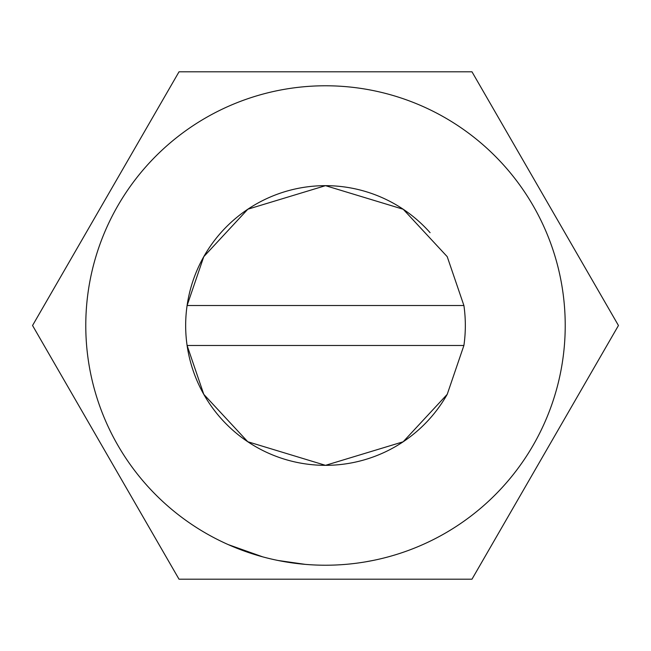 <?xml version="1.0" encoding="UTF-8"?>
<svg xmlns="http://www.w3.org/2000/svg" width="651" height="651" viewBox="0 0 651 651"><rect width="100%" height="100%" fill="white"/><g stroke="black" fill="none" stroke-linecap="round" stroke-linejoin="round"><path stroke-width="0.98" d="M471.975 579.203L179.025 579.203L32.55 325.5L179.025 579.203L32.55 325.5L179.025 71.797L471.975 71.797L618.45 325.5L471.975 579.203L618.45 325.5L471.975 71.797L179.025 71.797L32.55 325.5L179.025 71.797M430.083 232.676A139.835 139.835 0 0 0 187.097 345.478A139.835 139.835 0 0 0 447.229 394.319M463.903 345.478L187.097 345.478L203.779 394.335L247.779 441.744L325.5 465.335L403.156 441.793L447.229 394.319L463.903 345.478A139.835 139.835 0 0 0 463.903 305.522L447.221 256.665L403.221 209.256L325.5 185.665L247.844 209.207L203.771 256.681L187.097 305.522L463.903 305.522M325.5 85.777A239.723 239.723 0 0 0 85.777 325.5A239.723 239.723 0 0 0 325.5 565.223A239.723 239.723 0 0 0 565.223 325.5A239.723 239.723 0 0 0 325.5 85.777M278.05 560.478L305.164 564.352M307.117 564.515L309.07 564.653M365.447 561.87L373.332 560.397M342.32 564.629L344.273 564.482M393.277 555.433L395.157 554.88M228.338 544.643L262.622 556.825"/></g></svg>
